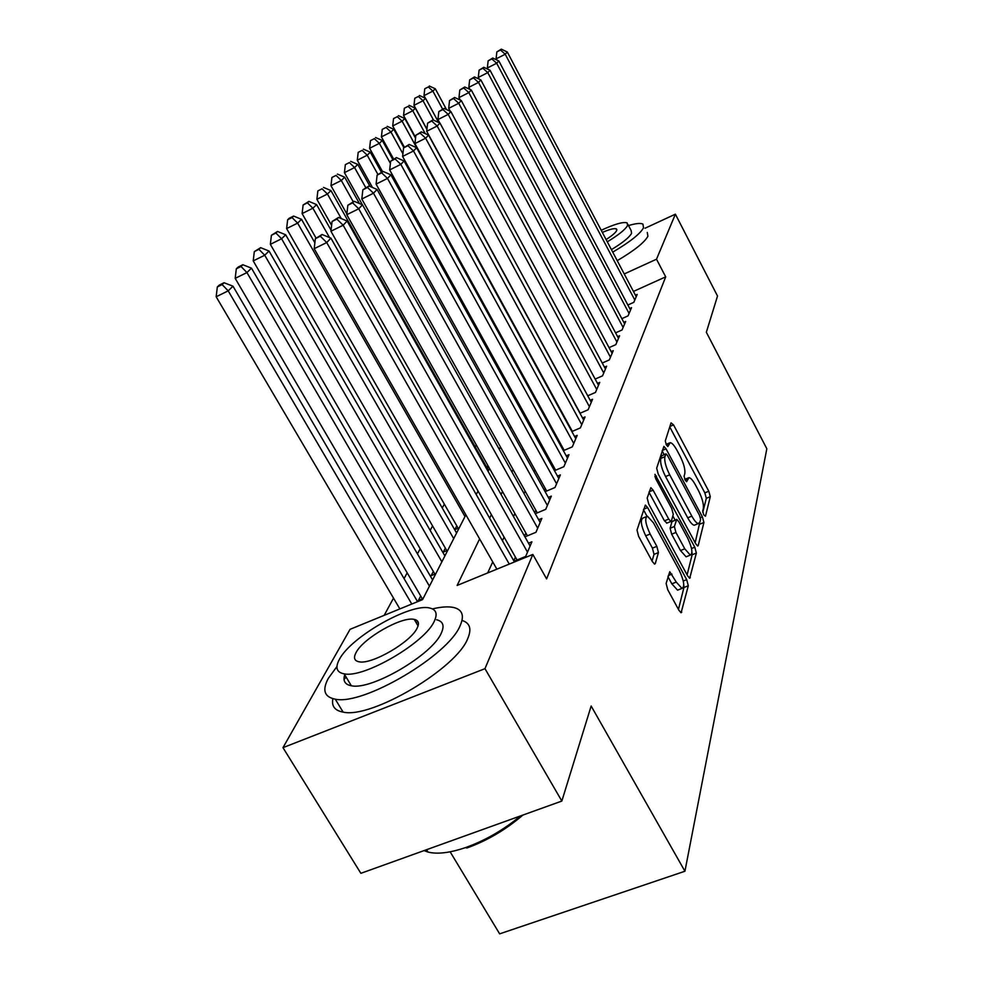 <?xml version="1.0" encoding="UTF-8"?>
<svg xmlns="http://www.w3.org/2000/svg" width="983" height="983" viewBox="0 0 983 983"><rect width="100%" height="100%" fill="white"/><g stroke="black" fill="none" stroke-linecap="round" stroke-linejoin="round"><path stroke-width="1.47" d="M703.754 514.92L705.475 516.21L710.291 496.685L708.804 491.254L673.552 424.902L671.045 422.85L665.294 440.949L666.339 444.844L667.838 446.552L670.222 442.657C672.089 442.928 674.35 445.508 677.029 450.374L680.027 456.001C683.799 463.595 685.384 469.493 684.795 473.683L684.094 476.165L685.139 480.06L686.601 481.719L688.985 477.627C690.779 477.922 692.966 480.417 695.534 485.111L698.508 490.677C702.243 498.209 703.853 504.132 703.337 508.432L702.685 511L703.754 514.92M666.13 583.447L667.764 589.788L678.995 610.382L681.121 612.741L688.297 585.782L686.687 579.651L647.637 507.597L645.352 505.09L637.021 530.07L638.618 536.362L652.405 561.637L654.653 564.107L655.292 563.554L658.438 552.581L656.841 546.364L650.144 534.027C645.413 523.878 644.516 517.943 647.441 516.222L653.498 522.882L679.29 570.459C684.057 580.756 684.942 586.74 681.956 588.436L676.267 582.083L669.767 571.725L666.13 583.447M645.069 228.216L675.382 214.183L717.516 296.03L706.347 332.266L766.838 448.764L684.93 871.245L591.152 706.015L561.846 801.059L484.975 668.673L282.981 747.658L350.071 629.317L422.567 599.618L465.881 514.822M675.382 214.183L656.509 259.217L624.23 273.95M479.618 538.905L457.132 585.45L532.835 554.437L546.609 578.901L665.7 276.85L656.509 259.217M532.835 554.437L484.975 668.673M695.681 543.697L697.721 546.007L698.237 545.516L703.926 522.501L702.39 516.861L666.044 448.838L663.881 446.393L656.669 468.154L658.18 473.941L695.681 543.697M696.369 553.085L689.71 578.237L687.633 575.891L648.743 504.07L647.183 498.037L650.857 487.666L653.105 490.148L668.71 519.085L670.873 521.494L671.401 521.027L673.281 514.379L671.733 508.518L655.686 478.696L654.961 474.31L694.797 547.212L696.369 553.085L692.155 554.756L687.092 574.908M420.699 595.981L418.426 600.404L423.157 598.463M433.331 571.455L431.168 575.657L435.788 573.74M445.336 548.109L443.284 552.114L447.793 550.222M456.788 525.868L454.822 529.677L459.245 527.822M487.851 465.487L486.831 467.49M627.867 305L633.826 302.322L637.181 294.433L635.423 295.219M621.846 318.664L628.051 315.875L631.541 307.679L629.722 308.502M615.579 332.856L622.055 329.969L625.679 321.453L623.775 322.301M609.055 347.638L615.813 344.64L619.585 335.768L617.607 336.653M602.247 363.034L609.313 359.913L613.245 350.673L611.168 351.595M595.157 379.069L602.542 375.838L606.634 366.204L604.471 367.163M587.736 395.805L595.465 392.438L599.741 382.387L597.48 383.382M579.995 413.29L588.092 409.776L592.552 399.282L590.181 400.314M571.885 431.549L580.375 427.9L585.045 416.927L582.563 418.008M563.382 450.669L572.315 446.847L577.193 435.371L574.588 436.501M554.473 470.685L563.861 466.704L568.985 454.687L566.233 455.854M545.123 491.672L555.002 487.507L560.371 474.912L557.484 476.128M535.293 513.704L545.712 509.354L551.34 496.12L548.305 497.398M524.934 536.853L535.944 532.294L541.866 518.397L538.659 519.724M514.023 561.219L525.672 556.439L531.901 541.805L528.51 543.206M665.7 276.85L633.433 291.435M553.06 430.099L552.618 431.07M544.189 449.489L543.538 450.902M534.887 469.813L534.015 471.705M525.131 491.131L524.013 493.552M514.883 513.531L513.495 516.542M504.095 537.099L502.424 540.748M492.741 561.92L487.691 572.929M562.952 448.101L562.522 449.084M554.338 467.847L553.712 469.284M545.307 488.551L544.459 490.48M535.833 510.275L534.752 512.745M525.88 533.093L524.541 536.153M515.411 557.091L513.79 560.814M476.325 445.004L475.268 446.97M444.341 504.132L442.252 508.002M432.557 525.93L430.161 530.378M420.183 548.797L417.443 553.871M407.183 572.831L404.062 578.606M393.507 598.131L384.193 615.333M498.799 448.469L500.064 447.916M487.126 468.031L488.858 467.281M450.14 851.806L499.634 933.85L684.93 871.245M561.846 801.059L360.859 873.322L282.981 747.658M476.239 494.547L478.021 491.058M488.072 471.385L489.546 468.498M499.315 449.391L500.494 447.068M509.993 428.49L510.914 426.671M520.154 408.596L520.843 407.245M529.825 389.649L530.304 388.715M415.539 138.161L404.812 118.525L402.096 121.179L539.348 371.033M541.928 409.874L541.473 410.82M532.774 428.834L532.098 430.222M523.165 448.727L522.268 450.583M513.089 469.591L511.946 471.975M502.497 491.525L501.072 494.474M491.353 514.601L489.632 518.176M688.063 478.008L684.77 479.299M669.349 443.026L666.093 444.365M702.784 512.376L706.322 498.307L704.836 492.864L669.742 426.929M664.127 454.613L662.137 450.902M695.165 542.739L699.773 522.514M700.596 519.343L699.527 515.387L667.518 455.534L666.007 453.827L664.889 456.702C664.201 460.941 665.798 466.974 669.706 474.826L691.835 516.136C694.391 520.757 696.566 523.239 698.372 523.57L699.896 522.108L700.596 519.343M665.798 453.913L661.596 455.817L665.7 454.097M695.288 524.824L694.256 525.241C692.437 524.91 690.25 522.428 687.707 517.808L665.552 476.534C661.657 468.707 660.06 462.661 660.773 458.422L661.596 455.817M649.013 492.286L664.434 520.818L666.978 523.079M672.839 515.94L675.063 520.056M684.77 548.833L690.336 555.112C693.04 553.466 692.13 547.752 687.596 537.971L678.872 521.764L676.746 519.38L674.375 526.519L675.935 532.467L684.77 548.833L680.494 550.529L686.085 556.808L687.092 556.403M676.39 519.515L671.991 521.568L676.23 519.847M680.494 550.529L671.659 534.187L670.111 528.252L671.991 521.568M692.155 554.756L691.946 552.372M678.737 589.689L677.557 590.156L671.856 583.828L667.961 576.677M646.372 516.665L643.054 518.016C640.105 519.749 641.002 525.684 645.72 535.821L650.144 534.027M652.073 561.023L654.014 554.351L652.429 548.133L645.72 535.821M647.011 516.259L643.472 509.747M678.454 609.362L683.935 587.49L683.787 585.143M446.528 109.58L435.297 88.777L432.889 91.124L423.992 95.658L425.393 98.239M428.33 86.934L424.779 88.753L428.33 86.934L432.889 91.124L442.62 109.125M429.301 86L435.297 88.777M423.992 95.658L424.779 88.753M634.809 299.999L505.225 54.225L507.314 52.025L636.21 296.706M496.587 59.877L496.071 58.894L505.225 54.225L500.494 50.022L501.342 49.15L496.845 51.89L500.494 50.022M496.845 51.89L496.071 58.894M507.314 52.025L501.342 49.15M612.728 252.139C629.882 242.015 640.154 233.905 643.533 227.798L642.931 224.112C640.646 222.908 635.841 223.387 628.518 225.562M617.226 260.667C634.354 250.542 644.59 242.396 647.92 236.227L647.281 232.467M627.904 224.382L631.16 230.612L631.577 233.34C629.317 237.419 622.595 242.85 611.414 249.633M607.297 241.818C618.491 235.035 625.237 229.629 627.523 225.586L627.129 222.908C623.308 221.593 614.67 224.05 601.215 230.28M606.106 239.557C611.893 235.834 615.407 232.86 616.636 230.661L616.39 228.892C614.35 228.093 609.669 229.272 602.346 232.43M336.936 666.56L328.359 678.282C321.982 690.103 324.279 697.058 335.252 699.159C363.341 705.769 449.194 654.899 460.29 625.311C464.504 615.542 462.305 609.607 453.691 607.506C448.346 606.339 441.256 606.806 432.422 608.907M332.881 698.68C331.382 706.126 334.785 710.598 343.104 712.097C371.365 719.065 456.997 668.243 467.847 638.311C471.828 628.85 469.886 622.89 462.01 620.433M346.139 677.127L344.05 679.499M415.981 622.337L417.996 621.735M436.624 619.781C443.038 621.293 444.635 625.667 441.392 632.892C432.839 654.457 371.341 690.631 351.336 685.753C344.664 684.5 342.563 680.568 345.033 673.945M434.412 620.949C437.705 613.785 436.157 609.497 429.768 608.047C410.783 602.825 350.906 636.8 339.393 659.384C334.97 667.592 336.555 672.409 344.161 673.846C364.054 678.479 425.688 642.28 434.412 620.949M356.018 652.651C353.302 657.824 354.322 660.871 359.078 661.792C371.771 664.852 411.299 641.788 417.247 627.879C419.495 623.161 418.5 620.322 414.248 619.401C401.924 616.095 363.12 638.237 356.018 652.651M424.029 850.602L428.035 852.064C437.337 854.399 449.833 852.912 465.487 847.604C485.111 840.576 503.468 830.008 520.56 815.902M522.907 815.054C505.766 829.738 487.076 840.723 466.839 848.01L465.487 847.604M438.639 122.47L425.541 98.3L423.034 100.745L413.978 105.353L426.929 129.154M418.389 96.457L414.777 98.3L418.389 96.457L423.034 100.745L433.577 120.172M419.409 95.486L425.541 98.3M413.978 105.353L414.777 98.3M426.905 129.387L415.379 108.204L412.774 110.747L403.558 115.441L415.612 137.497M408.056 106.361L404.369 108.241L408.056 106.361L412.774 110.747L425.234 133.614M409.112 105.353L415.379 108.204M403.558 115.441L404.369 108.241M397.292 116.682L393.544 118.587L397.292 116.682L402.096 121.179L392.709 125.935L404.332 147.118M398.385 115.625L404.812 118.525M392.709 125.935L393.544 118.587M403.853 147.61L393.79 129.277L390.964 132.041L381.404 136.883L393.605 159.013M386.073 127.434L382.252 129.375L386.073 127.434L390.964 132.041L402.907 153.766M387.216 126.34L393.79 129.277M381.404 136.883L382.252 129.375M629.083 313.466L496.673 63.244L498.848 60.958L630.533 310.05M488.047 69.314L487.347 67.987L496.673 63.244L491.869 58.943L492.741 58.034L488.146 60.848L491.869 58.943M488.146 60.848L487.347 67.987M498.848 60.958L492.741 58.034M623.124 327.462L487.777 72.631L490.038 70.248L624.635 323.911M479.176 79.144L478.279 77.46L487.777 72.631L482.874 68.232L483.796 67.286L479.09 70.174L482.874 68.232M479.09 70.174L478.279 77.46M490.038 70.248L483.796 67.286M616.919 342.035L478.5 82.425L480.859 79.93L618.504 338.336M469.935 89.392L468.817 87.327L478.5 82.425L473.511 77.915L474.47 76.932L469.653 79.881L473.511 77.915M469.653 79.881L468.817 87.327M480.859 79.93L474.47 76.932M610.468 357.198L468.83 92.623L471.287 90.031L612.114 353.352M460.302 100.106L458.963 97.612L468.83 92.623L463.755 88.003L464.75 86.983L459.811 90.006L463.755 88.003M459.811 90.006L458.963 97.612M471.287 90.031L464.75 86.983M392.745 159.443L382.301 140.483L379.352 143.371L369.608 148.286L382.559 171.681M374.376 138.652L370.48 140.618L374.376 138.652L379.352 143.371L390.411 163.399M375.567 137.509L382.301 140.483M369.608 148.286L370.48 140.618M603.746 372.999L458.742 103.276L461.297 100.561L605.454 368.994M450.263 111.288L448.678 108.351L458.742 103.276L453.568 98.533L454.601 97.464L449.538 100.573L453.568 98.533M449.538 100.573L448.678 108.351M461.297 100.561L454.601 97.464M381.416 172.246L370.308 152.193L367.224 155.191L357.296 160.204L372.471 187.483M362.162 150.362L358.193 152.365L362.162 150.362L367.224 155.191L377.865 174.36M363.403 149.158L370.308 152.193M357.296 160.204L358.193 152.365M596.73 389.477L448.199 114.397L450.878 111.57L598.512 385.299M439.782 122.986L437.926 119.57L448.199 114.397L442.915 109.543L444.009 108.425L438.823 111.62L442.915 109.543M438.823 111.62L437.926 119.57M450.878 111.57L444.009 108.425M370.05 186.438L357.787 164.419L354.568 167.552L344.431 172.652L362.408 204.783M349.395 162.588L345.352 164.628L349.395 162.588L354.568 167.552L365.737 187.593M350.698 161.347L357.787 164.419M344.431 172.652L345.352 164.628M589.407 406.692L437.165 126.033L439.966 123.072L591.262 402.317M580.154 413.216L426.696 131.292L437.165 126.033L431.783 121.044L432.925 119.877L427.605 123.158L431.783 121.044M427.605 123.158L426.696 131.292M439.966 123.072L432.925 119.877M359.422 203.518L344.677 177.198L341.31 180.491L330.976 185.676L346.864 213.925M336.051 175.392L331.922 177.468L336.051 175.392L341.31 180.491L353.229 201.748M337.415 174.077L344.677 177.198M330.976 185.676L331.922 177.468M581.752 424.668L425.627 138.21L428.563 135.113L583.693 420.097M572.339 431.353L414.924 143.579L425.627 138.21L420.134 133.086L421.326 131.857L415.87 135.236L420.134 133.086M415.87 135.236L414.924 143.579M428.563 135.113L421.326 131.857M488.526 470.513L330.964 190.579L327.437 194.02L316.882 199.303L331.603 225.328M322.068 188.785L317.853 190.899L322.068 188.785L327.437 194.02L341.285 218.582M323.493 187.421L330.964 190.579M316.882 199.303L317.853 190.899M573.753 443.468L413.524 150.977L416.608 147.72L575.78 438.688M564.181 450.325L402.6 156.432L413.524 150.977L407.933 145.705L409.174 144.427L403.571 147.905L407.933 145.705M403.571 147.905L402.6 156.432M416.608 147.72L409.174 144.427M331.05 230.145L316.6 204.611L312.889 208.212L302.113 213.594L316.01 238.021M307.421 202.83L308.92 201.392L303.12 204.98L307.421 202.83L312.889 208.212L329.526 237.567M308.92 201.392L316.6 204.611M302.113 213.594L303.12 204.98M565.372 463.165L400.831 164.358L404.062 160.954L567.498 458.152M555.628 470.193L389.673 169.936L400.831 164.358L395.117 158.951L396.432 157.599L390.656 161.175L395.117 158.951M390.656 161.175L389.673 169.936M404.062 160.954L396.432 157.599M314.867 242.776L301.511 219.32L297.628 223.116L286.618 228.584L458.164 528.276M292.049 217.562L293.622 216.063L289.235 218.251L287.65 219.762L292.049 217.562L297.628 223.116L464.996 516.567M293.622 216.063L301.511 219.32M286.618 228.584L287.65 219.762M556.587 483.796L387.499 178.427L390.902 174.851L558.823 478.549M546.671 491.021L376.096 184.104L387.499 178.427L381.674 172.848L383.051 171.435L377.116 175.134L381.674 172.848M377.116 175.134L376.096 184.104M390.902 174.851L383.051 171.435M456.591 533.019L285.672 234.777L281.593 238.758L270.35 244.337L446.798 550.64M275.891 233.045L277.55 231.46L271.406 235.281L275.891 233.045L281.593 238.758L453.716 538.647M277.55 231.46L285.672 234.777M270.35 244.337L271.406 235.281M547.371 505.446L373.491 193.221L377.054 189.449L549.718 499.942M537.283 512.868L361.805 199.008L373.491 193.221L367.519 187.47L368.969 185.984L362.862 189.793L367.519 187.47M362.862 189.793L361.805 199.008M377.054 189.449L368.969 185.984M444.894 555.923L269.023 251.034L264.722 255.224L253.221 260.9L434.879 574.121M258.91 249.338L260.642 247.667L254.314 251.611L258.91 249.338L264.722 255.224L441.871 561.821M260.642 247.667L269.023 251.034M253.221 260.9L254.314 251.611M537.689 528.203L358.721 208.789L362.494 204.82L540.159 522.403M527.416 535.821L346.778 214.699L358.721 208.789L352.627 202.867L354.15 201.294L347.859 205.238L352.627 202.867M347.859 205.238L346.778 214.699M362.494 204.82L354.15 201.294M432.606 579.97L251.476 268.15L246.942 272.574L235.183 278.361L422.346 598.794M241.007 266.491L242.838 264.734L238.156 267.044L236.313 268.814L241.007 266.491L246.942 272.574L429.436 586.175M242.838 264.734L251.476 268.15M235.183 278.361L236.313 268.814M527.502 552.127L343.153 225.218L347.134 221.028L530.095 546.032M517.046 559.978L330.927 231.238L343.153 225.218L336.923 219.098L338.533 217.44L332.045 221.519L336.923 219.098M332.045 221.519L330.927 231.238M347.134 221.028L338.533 217.44M417.566 601.67L232.983 286.2L228.203 290.857L216.162 296.768L399.86 608.919M222.133 284.579L224.063 282.735L219.27 285.095L217.329 286.95L222.133 284.579L228.203 290.857L411.779 604.029M224.063 282.735L232.983 286.2M216.162 296.768L217.329 286.95M509.268 564.095L326.725 242.555L330.915 238.132L514.453 561.969M496.87 569.169L314.191 248.699L326.725 242.555L320.347 236.239L322.043 234.482L315.346 238.709L320.347 236.239M315.346 238.709L314.191 248.699M330.915 238.132L322.043 234.482M685.09 479.974L687.596 478.942M666.388 444.93L668.895 443.874M669.902 426.45L673.552 424.902M704.836 492.864L708.804 491.254M706.322 498.307L710.291 496.685M662.296 450.423L666.044 448.838M700.424 517.648L702.39 516.861M699.835 524.136L703.926 522.501M697.365 545.872L698.237 545.516M660.773 458.422L664.889 456.702M665.552 476.534L669.706 474.826M687.707 517.808L691.835 516.136M689.329 578.078L690.287 577.697M649.173 491.77L653.105 490.148M664.434 520.818L668.71 519.085M654.862 476.73L656.521 476.055M691.516 548.514L694.797 547.212M670.111 528.252L674.375 526.519M671.659 534.187L675.935 532.467M668.256 575.583L671.942 574.121M671.856 583.828L676.267 582.083M652.429 548.133L656.841 546.364M654.014 554.351L658.438 552.581M654.273 563.959L655.292 563.554M643.632 509.231L647.637 507.597M683.259 581.002L686.687 579.651M683.935 587.49L688.297 585.782M680.703 612.556L681.784 612.139M694.256 525.241L698.372 523.57M666.609 523.226L670.873 521.494M686.085 556.808L690.336 555.112M677.557 590.156L681.956 588.436M616.894 229.85L616.39 228.892M426.585 849.681L428.035 852.064M418.07 625.901L414.248 619.401M351.336 685.753L344.161 673.846M335.252 699.159L343.104 712.097"/></g></svg>
